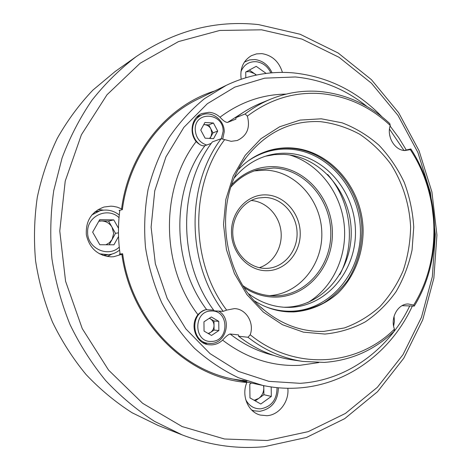 <?xml version="1.0" encoding="UTF-8"?>
<svg xmlns="http://www.w3.org/2000/svg" width="471" height="471" viewBox="0 0 471 471"><rect width="100%" height="100%" fill="white"/><g stroke="black" fill="none" stroke-linecap="round" stroke-linejoin="round"><path stroke-width="0.71" d="M394.439 329.129L394.05 331.384C374.368 350.153 351.066 360.492 324.142 362.417L302.812 361.422C283.159 358.478 264.89 350.43 247.993 337.265L250.213 334.769C295.176 371.442 357.424 366.279 394.439 329.129C390.082 317.937 397.889 303.801 408.151 303.983L413.668 305.067C441.992 259.668 440.361 194.994 410.323 149.625L410.847 148.948L404.2 150.49M213.651 310.095L206.728 309.724C204.284 309.577 201.347 311.225 197.926 314.663C189.342 325.261 195.942 343.536 208.724 344.743L211.638 344.884C215.783 344.648 219.433 343.059 222.583 340.115C225.78 336.512 228.288 334.469 230.107 333.992L238.597 334.91L238.573 336.217C255.17 349.105 273.139 357 292.473 359.897L302.812 361.422M250.213 334.769C254.575 322.923 246.115 308.782 234.423 308.605L226.651 310.112L223.189 311.355L214.211 310.86C178.038 263.248 177.514 187.664 212.321 141.912L221.176 138.704L231.167 141.329L237.29 140.482C247.069 135.801 250.425 127.682 247.357 116.119L245.103 113.97C253.192 107.759 261.788 102.79 270.896 99.057C286.757 92.675 302.983 90.144 319.573 91.462C346.167 94.012 369.576 104.721 389.788 123.585L390.259 125.48C386.391 136.319 394.704 150.443 404.889 150.543L410.323 149.625M270.896 99.057L261.222 103.014C252.262 106.687 243.801 111.574 235.853 117.668L235.912 119.116L227.564 122.425C225.756 122.489 223.23 120.753 219.992 117.208C216.807 114.259 213.169 112.622 209.065 112.298L201.688 113.593C191.821 117.573 188.812 132.51 196.136 141.577C199.604 144.98 202.542 146.346 204.956 145.669L211.244 143.408M200.358 115.636L198.132 115.795M268.293 150.761C275.411 148.712 282.629 147.87 289.953 148.241C328.988 150.19 361.387 188.518 361.94 230.519C361.704 248.664 357.006 265.191 347.828 280.104C341.057 289.253 333.021 296.865 323.736 302.935C313.892 307.946 303.459 310.931 292.45 311.879L287.893 311.849M254.699 301.01C265.326 307.64 276.565 311.266 288.423 311.879L293.527 311.932C310.095 310.842 325.573 304.189 338.137 293.009C354.104 277.125 363.123 254.199 363.123 230.396C362.564 188.306 330.112 149.89 291.013 147.929C283.495 147.553 276.094 148.442 268.8 150.602C257.437 154.041 247.393 160.258 238.667 169.242M390.259 125.48C370.306 106.734 347.18 96.108 320.875 93.599C294.375 91.645 269.871 99.151 247.357 116.119M238.573 336.217L247.993 337.265M402.069 305.667L414.239 306.097L413.668 305.067M410.847 148.948C441.009 194.917 442.658 260.08 414.239 306.097M224.632 139.657C189.501 185.645 190.084 262.176 226.651 310.112M223.189 311.355C186.339 262.694 185.774 185.386 221.176 138.704M245.103 113.97L235.853 117.668M119.822 210.26C117.927 224.802 118.021 239.392 120.099 254.034M390.589 138.604L389.582 134.594M393.621 326.079L394.439 321.222L394.056 316.306M204.897 343.712L207.452 343.218M246.869 382.04L246.869 382.47C241.117 395.452 247.981 412.031 260.257 415.057L266.939 415.705C279.156 415.039 289.324 401.51 287.84 388.275M242.541 380.28L246.898 381.198L232.692 379.014L262.753 385.431L238.485 377.742C222.754 370.271 208.088 360.462 194.505 348.305C181.765 334.934 170.873 319.809 161.83 302.924C154.023 285.261 148.577 266.769 145.498 247.434C143.849 227.929 144.703 208.671 148.047 189.654C152.781 171.091 159.728 153.793 168.889 137.762C179.163 122.701 191.043 109.661 204.532 98.633L226.245 85.351L198.603 98.786C159.092 117.585 128.601 160.27 122.372 209.624L121.589 208.894C128.76 152.404 167.635 105.498 214.688 90.968M121.589 208.894L117.155 207.128L113.27 206.339L110.903 206.168L104.032 207.022C91.451 211.685 85.557 220.958 86.346 234.835C89.508 248.388 97.791 255.729 111.197 256.854L113.641 256.73L121.877 254.322L122.654 253.751C130.973 316.359 178.809 368.487 232.692 379.014M103.461 210.119L98.186 209.507M282.429 72.399C279.003 61.577 272.167 55.325 261.917 53.641L256.501 53.888L251.432 55.66C243.236 60.624 239.81 68.472 241.164 79.21M267.281 440.509L308.205 431.648L345.408 413.45L377.383 387.274L402.999 354.669L421.474 317.26L432.331 276.701L435.322 234.629L430.435 192.668L417.859 152.404L397.989 115.401L371.425 83.202L339.032 57.297L301.935 39.087L261.588 29.814L219.757 30.456L178.509 41.583L140.128 63.232L107.005 94.759L81.401 134.765L65.222 181.1L59.77 230.984L65.569 281.234L82.248 328.605L108.577 370.112L142.666 403.329L182.159 426.579L224.52 439.001L267.281 440.509M258.561 24.604L300.056 34.23L338.16 53.005L371.413 79.652L398.66 112.716L419.031 150.685L431.919 191.98L436.929 235.005L433.868 278.149L422.752 319.762L403.806 358.178L377.524 391.701L344.695 418.66L306.456 437.459L264.349 446.696C236.854 449.275 209.483 445.348 182.23 434.91L154.618 421.41C136.973 410.1 120.682 396.511 105.745 380.656C91.798 363.641 79.893 344.943 70.032 324.572C61.501 303.465 55.472 281.546 51.945 258.82C49.92 235.906 50.515 213.18 53.741 190.643L62.054 158.044C69.885 137.22 79.87 117.933 92.01 100.188C105.216 83.526 119.946 69.002 136.201 56.62C174.659 30.597 215.447 19.923 258.561 24.604M122.654 253.751L119.375 254.116L120.052 253.716M246.869 382.47C187.558 378.042 131.05 323.124 121.877 254.322M119.746 210.831L119.104 210.443L122.372 209.624M136.201 56.62L115.148 71.51L92.875 90.12C79.263 104.438 67.412 120.494 57.327 138.274C48.407 156.872 41.731 176.513 37.309 197.19C34.265 218.232 33.682 239.439 35.572 260.81C38.863 282.011 44.515 302.459 52.517 322.152C61.766 341.175 72.952 358.637 86.075 374.557C100.129 389.399 115.483 402.14 132.133 412.779L158.215 425.507L182.23 434.91M107.288 256.542L111.957 254.069M231.809 184.585C243.79 172.192 257.925 166.216 274.216 166.663C305.602 167.9 331.996 198.503 332.385 232.256C333.209 266.015 307.704 296.506 276.1 297.101C264.885 297.283 254.305 294.169 244.361 287.757M243.083 285.779C252.568 292.285 262.753 295.653 273.645 295.882L275.553 295.876C306.55 295.317 331.59 265.42 330.783 232.309C330.407 199.192 304.49 169.183 273.716 168L258.291 169.678C247.775 172.51 238.691 178.221 231.043 186.81M266.945 270.725C248.523 271.096 231.567 253.08 231.461 232.38C231.078 211.679 247.534 194.146 265.885 194.876C284.237 195.3 300.039 213.157 300.227 233.057C300.681 252.962 285.379 270.66 266.945 270.725M264.914 197.437L258.402 197.997C242.659 201.017 230.955 218.285 232.951 236.201C234.764 254.128 249.854 268.647 265.903 268.393L266.963 268.364C283.984 267.699 297.749 251.014 297.071 232.58C296.624 214.146 281.899 197.808 264.914 197.437M247.958 161.064C260.628 152.433 274.334 148.447 289.076 149.119C327.757 151.026 359.885 189.001 360.427 230.619C361.504 272.232 330.56 310.148 291.537 311.207C282.771 311.443 274.151 309.947 265.679 306.721M248.706 293.857C260.098 302.252 272.432 306.745 285.709 307.339L289.8 307.369C326.915 306.444 356.476 270.413 355.458 230.772C354.951 191.138 324.278 155.024 287.475 153.293C280.634 152.969 273.892 153.758 267.251 155.66C254.505 159.422 243.607 166.74 234.564 177.62M283.777 307.233L285.926 307.216C322.812 306.303 352.214 270.554 351.213 231.22C350.718 191.891 320.227 156.072 283.648 154.376L274.475 154.618L265.409 156.225M269.512 295.653C299.568 293.81 323.094 264.196 321.793 232.079C320.881 199.957 295.494 171.238 265.538 170.113L254.334 170.891M251.125 200.487C266.068 201.47 279.056 214.917 280.952 230.955C282.959 246.987 273.574 263.154 259.303 267.687M246.109 71.828L249.141 71.598L254.346 73.553L256.136 75.107M270.89 72.911C267.675 66.34 262.765 62.608 256.153 61.695C248.971 61.407 243.907 64.71 240.952 71.604M244.402 62.084L249.53 59.905L254.964 59.54C262.724 60.629 268.423 65.051 272.073 72.805M256.448 75.042L249.389 70.044M266.162 73.423L256.212 66.334L245.732 72.034L245.809 77.727M209.948 138.445L212.986 132.875L210.861 128.889L211.868 132.81L210.943 136.619L209.542 138.421M221.323 138.751L223.124 131.368C223.666 112.451 194.458 110.45 195.23 129.761C195.842 137.544 199.657 142.642 206.687 145.05M200.246 144.874C195.33 141.176 192.745 136.207 192.492 129.961C192.71 122.949 195.718 118.009 201.511 115.124C211.473 110.291 224.514 119.97 224.249 131.78L222.706 139.175M203.743 124.65L204.538 124.65L203.766 124.609M208.73 124.903L204.538 124.65C207.281 124.921 209.389 126.334 210.861 128.889L208.73 124.903L213.41 122.996L204.938 122.472L200.758 130.078L205.109 138.186L213.587 138.639L217.708 131.056L213.41 122.996M212.986 132.875L217.708 131.056M209.283 318.308L210.302 318.802C212.656 320.304 213.899 322.541 214.022 325.508C213.964 328.481 212.774 330.807 210.449 332.473L208.153 333.48M211.261 311.007C193.092 310.719 193.41 342.929 211.597 341.41C229.601 341.351 229.212 309.812 211.261 311.007M218.732 311.113C232.368 318.679 226.392 343.536 210.825 343.441L208.188 343.318C192.133 342.011 189.778 315.117 205.244 309.912M208.571 333.721L214.075 330.059L213.975 320.963L209.371 318.255M218.862 330.548L218.756 321.346L211.326 316.965L203.949 321.823L204.043 331.089L211.532 335.44L218.862 330.548L214.075 330.059M213.975 320.963L218.756 321.346M98.804 221.27L101.654 220.964C106.181 221.193 109.643 223.278 112.045 227.216L113.67 233.339L112.116 239.445L109.502 242.659L105.957 244.773M119.028 217.655C107.747 206.616 86.917 215.924 87.641 232.097C87.047 248.288 108.106 258.037 119.257 247.104M119.581 250.083C116.337 252.697 112.64 254.258 108.495 254.752L99.346 253.792M109.137 244.785L115.513 233.357L108.566 221.058L98.998 220.923M118.486 228.252L113.776 219.892L99.699 219.68L92.657 232.144L99.834 244.749L113.929 244.802L118.551 236.495M91.827 214.964L99.982 210.743C107.047 209.065 113.476 210.484 119.275 214.982M108.566 221.058L113.776 219.892M115.513 233.357L118.468 232.827M245.727 399.673C249.106 405.978 254.152 409.028 260.857 408.816C271.561 406.644 276.954 399.591 277.036 387.657M278.379 387.786C277.919 401.121 271.696 408.975 259.709 411.342L253.875 410.783L251.655 410.005M263.542 385.596L263.807 388.01L263.772 385.643M263.895 394.704L263.807 388.01C263.731 392.39 262.035 395.858 258.714 398.413L263.895 394.704L271.32 396.435L271.184 386.944M255.253 400.892L258.714 398.413L254.157 400.273M251.432 383.017L249.789 384.171L249.966 397.913L260.793 404.012L271.32 396.435M321.299 118.804L342.152 122.831C355.576 127.994 367.851 135.454 378.972 145.203C389.217 156.06 397.618 168.406 404.189 182.242C409.576 196.666 412.761 211.603 413.75 227.057L412.072 249.954C408.846 264.92 403.5 278.844 396.017 291.737C387.415 303.76 377.171 313.804 365.278 321.876C352.644 328.587 339.197 332.65 324.943 334.057L303.454 332.161L282.541 324.755L263.348 312.079L246.981 294.699L234.417 273.504L226.433 249.648L223.519 224.479L225.839 199.451L233.222 175.977L245.179 155.371L260.963 138.704L279.627 126.781L300.104 120.087L321.299 118.804M261.164 307.451L264.767 310.583C282.9 325.114 302.623 332.049 323.948 331.378L344.372 327.951C357.424 323.183 369.24 316.112 379.826 306.739C389.482 296.253 397.247 284.284 403.129 270.813C407.815 256.766 410.312 242.206 410.624 227.134C409.523 204.532 402.652 182.66 390.7 163.973C381.887 152.198 371.578 142.301 359.779 134.282C347.327 127.553 334.204 123.343 320.41 121.653C290.925 120.282 266.168 132.245 246.145 157.532L243.442 161.37M367.092 106.581C345.867 89.466 321.94 79.593 295.305 76.967L264.678 78.162L234.817 87.117L207.334 103.714L183.878 127.341L165.939 156.908L154.747 190.837L151.109 227.187L155.342 263.76L167.181 298.349L185.839 328.882L210.078 353.65L238.344 371.378L268.923 381.345L300.08 383.317C347.351 380.438 389.052 349.241 409.723 305.967M403.977 150.461L389.482 129.095M318.82 362.57L299.803 365.325C272.232 366.685 246.498 358.278 222.583 340.115M230.107 333.992C243.578 344.525 258.137 351.66 273.786 355.411M204.956 145.669C170.932 190.119 171.42 263.53 206.728 309.724M197.926 314.663C160.493 265.997 160.028 188.365 196.136 141.577M244.155 111.851L227.564 122.425M219.992 117.208C240.228 102.101 262.282 94.4 286.162 94.106M307.622 302.653C333.362 287.475 347.886 254.905 344.036 223.283C340.192 191.656 318.278 163.525 289.653 154.953M327.622 174.441C351.083 200.817 356.264 243.401 339.815 274.634M226.245 85.351C247.976 75.036 270.401 70.886 293.51 72.899C327.928 76.626 357.407 91.256 381.946 116.779M390.094 126.028L398.702 137.632L406.285 150.008M412.355 306.044C391.425 351.59 347.857 384.878 298.125 388.01C286.368 388.787 274.581 387.927 262.753 385.431M262.435 308.593L264.767 310.583C221.246 276.618 212.415 200.093 246.145 157.532L244.361 160.028M244.484 61.96L245.727 61.312M196.519 117.326L201.511 115.124M202.595 342.552L208.188 343.318M102.849 255.388L108.495 254.752M94.488 212.203L99.982 210.743M251.897 410.241L253.875 410.783"/></g></svg>
